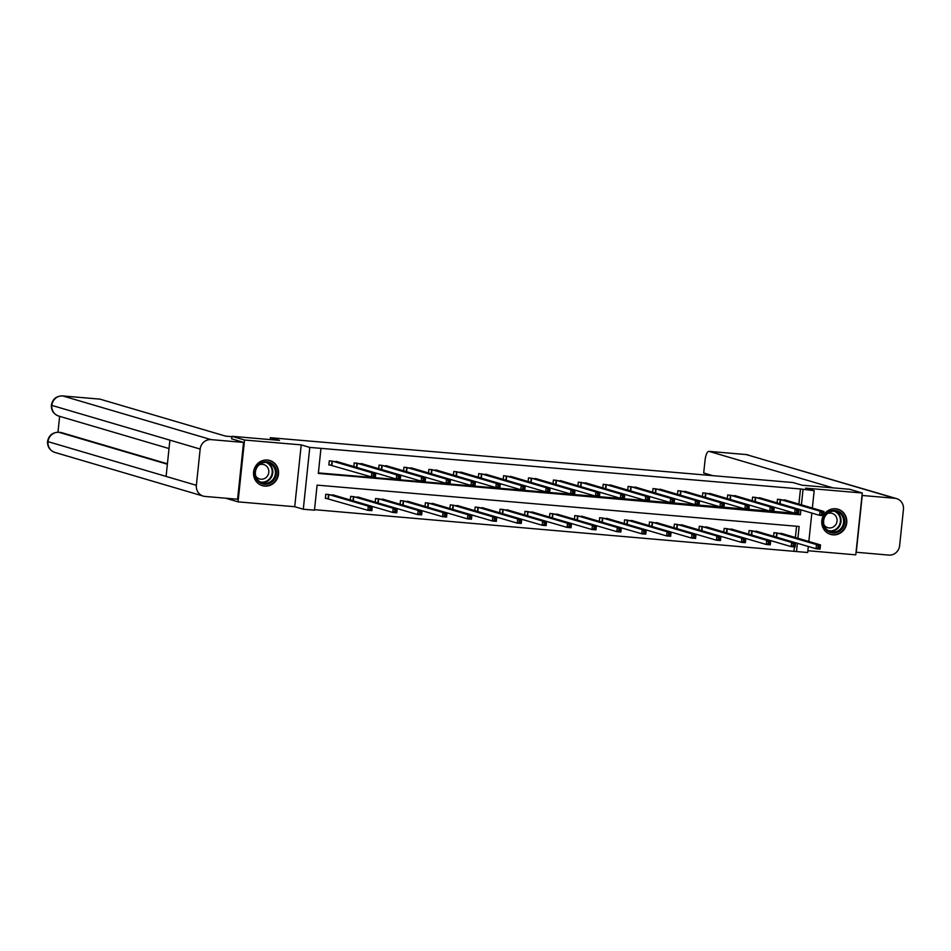 <?xml version="1.0" encoding="UTF-8"?>
<svg xmlns="http://www.w3.org/2000/svg" width="951" height="951" viewBox="0 0 951 951"><rect width="100%" height="100%" fill="white"/><g stroke="black" fill="none" stroke-linecap="round" stroke-linejoin="round"><path stroke-width="1.43" d="M264.675 486.092A13.124 12.47 106.4 0 0 278.298 475.369A13.124 12.47 106.4 0 0 269.751 460.462A13.124 12.47 106.4 0 0 267.409 460.022A13.124 12.47 106.4 0 0 253.774 470.757A13.124 12.47 106.4 0 0 262.333 485.652A13.124 12.47 106.4 0 0 264.675 486.092M823.388 515.668A13.124 12.47 106.4 0 0 830.568 534.391A13.124 12.47 106.4 0 0 832.91 534.831A13.124 12.47 106.4 0 0 846.545 524.108A13.124 12.47 106.4 0 0 837.986 509.201A13.124 12.47 106.4 0 0 835.644 508.761A13.124 12.47 106.4 0 0 823.614 515.252M797.901 538.266L799.149 526.474L317.099 485.129L314.472 510.2L303.298 509.237L309.788 447.41L320.962 448.361L318.335 473.432L800.373 514.776L800.897 509.831M225.672 498.205L238.047 501.855L294.715 506.717L303.298 509.237M807.875 550.724L855.769 554.837L862.272 493.01L805.604 488.148L814.187 490.668L812.356 508.072M808.314 546.48L807.684 552.507L796.51 551.544L797.378 543.259M314.519 509.677L796.51 551.544M231.664 438.91L231.937 436.307L244.55 440.028L238.047 501.855M231.937 436.307L279.499 440.384L270.417 437.71L793.003 482.537L802.085 485.212L849.659 489.29L862.272 493.01M270.417 437.71L270.227 439.588M793.99 550.795L794.394 546.896M795.381 537.529L796.569 526.26M783.505 534.034L773.995 532.643L773.603 536.316M758.613 531.894L749.091 530.515L748.71 534.177M733.708 529.766L724.187 528.376L723.806 532.037M708.804 527.627L699.294 526.236L698.902 529.909M683.912 525.487L674.39 524.108L674.009 527.769M659.007 523.347L649.485 521.968L649.105 525.63M634.103 521.219L624.593 519.828L624.201 523.502M627.173 520.054L667.103 531.764L671.097 532.108L670.657 536.281L666.663 535.936L626.733 524.227M609.211 519.08L599.689 517.689L599.308 521.362M584.306 516.94L574.784 515.561L574.404 519.222M559.402 514.812L549.892 513.421L549.5 517.094M534.51 512.672L524.988 511.281L524.607 514.955M509.605 510.532L500.083 509.154L499.703 512.815M484.701 508.405L475.191 507.014L474.799 510.687M459.808 506.265L450.287 504.874L449.906 508.547M434.904 504.125L425.382 502.746L425.002 506.407M410 501.997L400.49 500.606L400.098 504.28M385.107 499.857L375.586 498.467L375.205 502.14M360.203 497.718L350.681 496.339L350.301 500M335.299 495.59L325.789 494.199L325.349 498.383L327.929 498.597M798.899 504.101L800.48 488.969L320.962 448.361M318.383 472.909L797.913 513.481M787.024 500.606L777.502 499.227L777.122 502.889M762.12 498.479L752.61 497.088L752.217 500.749M796.665 512.244L798.258 512.375L798.436 510.711L796.843 510.568L796.665 512.244L794.679 513.195L795.119 509.023L799.113 509.367L798.674 513.54L794.679 513.195L754.749 501.486M737.227 496.339L727.705 494.948L727.325 498.621M771.76 510.105L773.365 510.247L773.532 508.571L771.939 508.44L771.76 510.105L769.775 511.067L770.215 506.883L774.209 507.228L773.769 511.4L769.775 511.067L729.845 499.346M712.323 494.199L702.801 492.82L702.42 496.481M746.868 507.965L748.461 508.107L748.639 506.431L747.034 506.301L746.868 507.965L744.883 508.928L745.322 504.755L749.305 505.088L748.865 509.272L744.883 508.928L704.953 497.218M687.418 492.071L677.908 490.68L677.516 494.342M721.964 505.837L723.556 505.968L723.735 504.303L722.142 504.161L721.964 505.837L719.978 506.788L720.418 502.615L724.412 502.96L723.973 507.133L719.978 506.788L680.048 495.079M662.526 489.931L653.004 488.541L652.624 492.214M637.622 487.792L628.1 486.413L627.719 490.074M612.717 485.664L603.207 484.273L602.815 487.934M587.825 483.524L578.303 482.133L577.923 485.806M562.921 481.384L553.399 480.005L553.018 483.667M538.016 479.256L528.506 477.866L528.114 481.527M513.124 477.117L503.602 475.726L503.222 479.399M488.22 474.977L478.698 473.598L478.317 477.259M463.315 472.849L453.805 471.458L453.413 475.12M438.423 470.709L428.901 469.319L428.521 472.992M413.519 468.57L403.997 467.191L403.616 470.852M388.614 466.442L379.104 465.051L378.712 468.712M423.159 480.207L424.752 480.338L424.931 478.674L423.338 478.531L423.159 480.207L421.174 481.158L421.614 476.986L425.608 477.331L425.168 481.503L421.174 481.158L381.244 469.449M363.722 464.302L354.2 462.911L353.82 466.584M398.255 478.068L399.86 478.21L400.026 476.534L398.433 476.403L398.255 478.068L396.27 479.031L396.71 474.846L400.704 475.191L400.264 479.363L396.27 479.031L356.34 467.31M338.818 462.162L329.296 460.783L328.856 464.956L331.447 465.182M294.715 506.717L301.217 444.878L244.55 440.028M301.217 444.878L309.788 447.41M800.48 488.969L814.187 490.668M811.833 513.053L808.837 541.488M801.42 504.85L803.013 489.717M797.853 514.039L800.373 514.776M821.735 512.708L821.569 514.384L823.162 514.515L823.34 512.839L821.735 512.708L820.024 511.162L824.006 511.495L823.566 515.68L819.584 515.335L820.024 511.162L780.093 499.441M784.504 499.822L824.006 511.495L823.34 512.839M821.569 514.384L819.584 515.335L779.547 503.602M823.162 514.515L823.566 515.68M819.821 546.266L818.229 546.124L818.05 547.8L819.643 547.931L820.499 544.923L820.059 549.096L816.065 548.751L816.505 544.578L820.499 544.923L780.985 533.249M776.04 537.03L816.065 548.751L818.05 547.8M776.575 532.869L816.505 544.578L818.229 546.124M820.059 549.096L819.643 547.931M829.51 511.448A11.364 10.794 -73.6 0 1 843.799 516.845A11.364 10.794 -73.6 0 1 838.235 531.906A11.364 10.794 -73.6 0 1 823.946 526.521A11.364 10.794 -73.6 0 1 829.51 511.448M837.665 531.074A10.52 9.997 106.4 0 0 836.595 511.519A10.52 9.997 106.4 0 0 823.602 522.491A10.52 9.997 106.4 0 0 837.665 531.074M823.994 524.821A7.489 7.121 106.4 0 0 837.07 519.888A7.489 7.121 106.4 0 0 827.275 513.683M828.178 533.392A13.041 12.387 106.4 0 0 830.187 534.2A13.041 12.387 106.4 0 0 838.877 533.428A13.041 12.387 106.4 0 0 846.295 520.577A13.041 12.387 106.4 0 0 837.558 509.165A13.041 12.387 106.4 0 0 835.442 508.749M261.275 462.709A11.364 10.794 -73.6 0 1 275.564 468.106A11.364 10.794 -73.6 0 1 270.001 483.167A11.364 10.794 -73.6 0 1 255.712 477.782A11.364 10.794 -73.6 0 1 261.275 462.709M269.418 482.335A10.52 9.997 106.4 0 0 268.36 462.768A10.52 9.997 106.4 0 0 255.367 473.753A10.52 9.997 106.4 0 0 269.418 482.335M255.748 476.082A7.489 7.121 106.4 0 0 268.836 471.149A7.489 7.121 106.4 0 0 259.029 464.944M259.944 484.653A13.041 12.387 106.4 0 0 261.953 485.45A13.041 12.387 106.4 0 0 270.643 484.689A13.041 12.387 106.4 0 0 278.061 471.839A13.041 12.387 106.4 0 0 269.323 460.427A13.041 12.387 106.4 0 0 267.207 460.011M832.957 487.863L709.089 451.392A10.104 3.103 -85.1 0 0 708.899 451.356A10.104 3.103 -85.1 0 0 705.012 460.534L703.704 472.98L712.81 475.666M896.555 498.609A10.354 9.831 106.4 0 0 894.713 498.265L746.369 454.59A10.104 3.103 -85.1 0 0 746.178 454.554L896.555 498.609A10.354 9.831 106.4 0 1 903.45 509.391L899.634 545.648A10.354 9.831 106.4 0 1 888.745 555.087L856.043 552.234M894.713 498.265L862.236 495.483L856.257 552.293M231.901 436.675L225.637 436.14L99.998 399.147L62.73 395.949L211.074 439.624L243.551 442.417L231.675 438.815M211.074 439.624A10.354 9.831 106.4 0 0 200.174 449.062L169.896 440.147L166.092 476.415L196.37 485.319L200.174 449.062M196.37 485.319A10.354 9.831 106.4 0 0 205.107 496.446L237.584 499.227L243.551 442.417M59.64 416.348L57.963 432.23M60.674 432.455A10.104 3.103 94.9 0 1 60.864 432.443A10.104 3.103 94.9 0 1 61.054 432.479L167.412 463.791M61.054 432.479L58.475 432.277M167.364 464.231L58.903 432.301A10.354 9.831 106.4 0 0 48.014 441.644L47.55 441.419C47.348 446.815 49.797 450.489 54.908 452.426L203.252 496.101M62.29 395.925A10.104 3.103 -85.1 0 1 62.528 395.913A10.104 3.103 -85.1 0 1 62.73 395.949A10.354 9.831 106.4 0 0 51.83 405.388L51.366 405.15C51.188 410.523 53.648 414.16 58.724 416.074L169.016 448.551M796.843 510.568L795.119 509.023L755.189 497.314M759.599 497.694L799.113 509.367L798.436 510.711M798.258 512.375L798.674 513.54M771.939 508.44L770.215 506.883L730.285 495.174M734.695 495.554L774.209 507.228L773.532 508.571M773.365 510.247L773.769 511.4M794.929 544.127L793.324 543.996L793.146 545.66L794.751 545.803L795.595 542.783L795.155 546.968L791.173 546.623L791.601 542.439L795.595 542.783L756.081 531.11M751.135 534.89L791.173 546.623L793.146 545.66M751.67 530.729L791.601 542.439L793.324 543.996M795.155 546.968L794.751 545.803M770.025 541.999L768.432 541.856L768.253 543.532L769.846 543.663L770.69 540.655L770.262 544.828L766.268 544.483L766.708 540.311L770.69 540.655L731.188 528.97M726.231 532.75L766.268 544.483L768.253 543.532M726.778 528.59L766.708 540.311L768.432 541.856M770.262 544.828L769.846 543.663M747.034 506.301L745.322 504.755L705.392 493.034M709.803 493.414L749.305 505.088L748.639 506.431M748.461 508.107L748.865 509.272M722.142 504.161L720.418 502.615L680.488 490.906M684.875 491.298L724.412 502.96L723.735 504.303M723.556 505.968L723.973 507.133M697.238 502.033L697.059 503.697L698.664 503.84L698.83 502.164L697.238 502.033L695.514 500.476L699.508 500.82L699.068 504.993L695.074 504.66L695.514 500.476L655.584 488.766M659.982 489.159L699.508 500.82L698.83 502.164M697.059 503.697L695.074 504.66L655.049 492.927M698.664 503.84L699.068 504.993M745.12 539.859L743.527 539.716L743.349 541.392L744.942 541.523L745.798 538.516L745.358 542.688L741.364 542.343L741.804 538.171L745.798 538.516L706.284 526.842M701.339 530.622L741.364 542.343L743.349 541.392M701.874 526.462L741.804 538.171L743.527 539.716M745.358 542.688L744.942 541.523M720.228 537.719L718.623 537.588L718.457 539.253L720.05 539.395L720.894 536.376L720.454 540.56L716.472 540.216L716.899 536.031L720.894 536.376L681.368 524.714M676.434 528.483L716.472 540.216L718.457 539.253M676.969 524.322L716.899 536.031L718.623 537.588M720.454 540.56L720.05 539.395M695.324 535.591L693.731 535.449L693.552 537.125L695.145 537.256L695.989 534.236L695.561 538.421L691.567 538.076L692.007 533.903L695.989 534.236L656.463 522.575M651.53 526.343L691.567 538.076L693.552 537.125M652.077 522.182L692.007 533.903L693.731 535.449M695.561 538.421L695.145 537.256M672.333 499.893L672.167 501.557L673.76 501.7L673.938 500.024L672.333 499.893L670.621 498.348L674.604 498.681L674.164 502.865L670.182 502.52L670.621 498.348L630.691 486.627M635.078 487.019L674.604 498.681L673.938 500.024M672.167 501.557L670.182 502.52L630.144 490.787M673.76 501.7L674.164 502.865M670.419 533.452L668.826 533.309L668.648 534.985L670.241 535.116L671.097 532.108L631.559 520.447M668.648 534.985L666.663 535.936L667.103 531.764L668.826 533.309M670.657 536.281L670.241 535.116M647.441 497.753L647.262 499.43L648.855 499.56L649.034 497.896L647.441 497.753L645.717 496.208L649.711 496.553L649.271 500.725L645.277 500.381L645.717 496.208L605.787 484.499M610.173 484.891L649.711 496.553L649.034 497.896M647.262 499.43L645.277 500.381L605.252 488.659M648.855 499.56L649.271 500.725M645.527 531.312L643.922 531.181L643.756 532.845L645.349 532.988L646.193 529.969L645.753 534.153L641.77 533.808L642.198 529.624L646.193 529.969L606.667 518.307M601.733 522.075L641.77 533.808L643.756 532.845M602.268 517.915L642.198 529.624L643.922 531.181M645.753 534.153L645.349 532.988M622.536 495.626L622.358 497.29L623.963 497.432L624.129 495.756L622.536 495.626L620.813 494.068L624.807 494.413L624.367 498.586L620.373 498.253L620.813 494.068L580.883 482.359M585.281 482.751L624.807 494.413L624.129 495.756M622.358 497.29L620.373 498.253L580.348 486.52M623.963 497.432L624.367 498.586M620.623 529.184L619.03 529.041L618.851 530.717L620.444 530.848L621.3 527.829L620.86 532.013L616.866 531.668L617.306 527.496L621.3 527.829L581.762 516.191M576.829 519.935L616.866 531.668L618.851 530.717M577.376 515.775L617.306 527.496L619.03 529.041M620.86 532.013L620.444 530.848M597.632 493.486L597.466 495.15L599.059 495.293L599.237 493.617L597.632 493.486L595.92 491.94L599.903 492.273L599.463 496.458L595.481 496.113L595.92 491.94L555.99 480.219M560.377 480.612L599.903 492.273L599.237 493.617M597.466 495.15L595.481 496.113L555.443 484.38M599.059 495.293L599.463 496.458M595.718 527.044L594.125 526.902L593.947 528.578L595.54 528.708L596.396 525.701L595.956 529.873L591.962 529.529L592.402 525.356L596.396 525.701L556.858 514.051M551.937 517.808L591.962 529.529L593.947 528.578M552.472 513.647L592.402 525.356L594.125 526.902M595.956 529.873L595.54 528.708M572.74 491.346L572.561 493.022L574.154 493.153L574.333 491.489L572.74 491.346L571.016 489.801L575.01 490.145L574.57 494.318L570.576 493.973L571.016 489.801L531.086 478.091M535.472 478.484L575.01 490.145L574.333 491.489M572.561 493.022L570.576 493.973L530.551 482.252M574.154 493.153L574.57 494.318M570.826 524.904L569.221 524.774L569.055 526.438L570.648 526.581L571.492 523.561L571.052 527.746L567.069 527.401L567.497 523.216L571.492 523.561L531.966 511.911M527.032 515.668L567.069 527.401L569.055 526.438M527.567 511.507L567.497 523.216L569.221 524.774M571.052 527.746L570.648 526.581M547.835 489.218L547.657 490.882L549.262 491.025L549.428 489.349L547.835 489.218L546.112 487.661L550.106 488.006L549.666 492.178L545.672 491.845L546.112 487.661L506.182 475.952M510.58 476.344L550.106 488.006L549.428 489.349M547.657 490.882L545.672 491.845L505.647 480.112M549.262 491.025L549.666 492.178M545.922 522.765L544.329 522.634L544.15 524.31L545.743 524.441L546.599 521.421L546.159 525.606L542.165 525.261L542.605 521.089L546.599 521.421L507.061 509.784M502.128 513.528L542.165 525.261L544.15 524.31M502.675 509.367L542.605 521.089L544.329 522.634M546.159 525.606L545.743 524.441M522.931 487.078L522.765 488.743L524.358 488.885L524.536 487.209L522.931 487.078L521.219 485.533L525.202 485.866L524.762 490.05L520.779 489.706L521.219 485.533L481.289 473.812M485.699 474.192L525.202 485.866L524.536 487.209M522.765 488.743L520.779 489.706L480.742 477.973M524.358 488.885L524.762 490.05M521.017 520.637L519.424 520.494L519.246 522.17L520.839 522.301L521.695 519.294L521.255 523.466L517.261 523.121L517.701 518.949L521.695 519.294L482.181 507.62M477.236 511.4L517.261 523.121L519.246 522.17M477.771 507.24L517.701 518.949L519.424 520.494M521.255 523.466L520.839 522.301M498.039 484.939L497.86 486.615L499.453 486.746L499.632 485.081L498.039 484.939L496.315 483.393L500.309 483.738L499.869 487.911L495.875 487.566L496.315 483.393L456.385 471.684M460.795 472.053L500.309 483.738L499.632 485.081M497.86 486.615L495.875 487.566L455.85 475.845M499.453 486.746L499.869 487.911M496.125 518.497L494.52 518.366L494.354 520.031L495.946 520.173L496.791 517.154L496.351 521.338L492.368 520.993L492.808 516.809L496.791 517.154L457.276 505.48M452.331 509.26L492.368 520.993L494.354 520.031M452.866 505.1L492.808 516.809L494.52 518.366M496.351 521.338L495.946 520.173M473.134 482.811L472.956 484.475L474.561 484.618L474.727 482.942L473.134 482.811L471.411 481.254L475.405 481.598L474.965 485.771L470.971 485.438L471.411 481.254L431.481 469.544M435.891 469.925L475.405 481.598L474.727 482.942M472.956 484.475L470.971 485.438L430.946 473.705M474.561 484.618L474.965 485.771M471.22 516.357L469.628 516.227L469.449 517.903L471.042 518.033L471.898 515.014L471.458 519.198L467.464 518.854L467.904 514.681L471.898 515.014L432.384 503.341M427.427 507.121L467.464 518.854L469.449 517.903M427.974 502.96L467.904 514.681L469.628 516.227M471.458 519.198L471.042 518.033M448.23 480.671L448.064 482.335L449.657 482.478L449.835 480.802L448.23 480.671L446.518 479.126L450.501 479.459L450.061 483.643L446.078 483.298L446.518 479.126L406.588 467.405M410.998 467.785L450.501 479.459L449.835 480.802M448.064 482.335L446.078 483.298L406.041 471.565M449.657 482.478L450.061 483.643M446.316 514.229L444.723 514.087L444.545 515.763L446.138 515.894L446.994 512.886L446.554 517.059L442.56 516.714L443 512.541L446.994 512.886L407.48 501.213M402.535 504.993L442.56 516.714L444.545 515.763M403.069 500.832L443 512.541L444.723 514.087M446.554 517.059L446.138 515.894M423.338 478.531L421.614 476.986L381.684 465.277M386.094 465.645L425.608 477.331L424.931 478.674M424.752 480.338L425.168 481.503M421.424 512.09L419.819 511.959L419.653 513.623L421.245 513.766L422.089 510.746L421.65 514.931L417.667 514.586L418.107 510.402L422.089 510.746L382.575 499.073M377.63 502.853L417.667 514.586L419.653 513.623M378.165 498.693L418.107 510.402L419.819 511.959M421.65 514.931L421.245 513.766M398.433 476.403L396.71 474.846L356.78 463.137M361.19 463.517L400.704 475.191L400.026 476.534M399.86 478.21L400.264 479.363M396.519 509.95L394.927 509.819L394.748 511.495L396.341 511.626L397.197 508.607L396.757 512.791L392.763 512.446L393.203 508.274L397.197 508.607L357.683 496.933M352.726 500.713L392.763 512.446L394.748 511.495M353.273 496.553L393.203 508.274L394.927 509.819M396.757 512.791L396.341 511.626M373.529 474.264L373.363 475.928L374.956 476.071L375.134 474.394L373.529 474.264L371.817 472.718L375.8 473.051L375.36 477.236L371.377 476.891L371.817 472.718L331.887 460.997M336.297 461.378L375.8 473.051L375.134 474.394M373.363 475.928L371.377 476.891L328.88 464.718M374.956 476.071L375.36 477.236M371.615 507.822L370.022 507.679L369.844 509.356L371.437 509.486L372.293 506.479L371.853 510.651L367.859 510.307L368.299 506.134L372.293 506.479L332.779 494.805M325.373 498.146L367.859 510.307L369.844 509.356M328.368 494.425L368.299 506.134L370.022 507.679M371.853 510.651L371.437 509.486M780.557 499.537L780.117 503.721M780.26 499.477L779.82 503.65M776.301 537.077L776.741 532.893M776.61 537.137L777.05 532.964M835.251 511.222A10.52 9.997 -73.6 0 1 829.367 531.217M828.285 530.634A10.176 9.665 106.4 0 0 840.446 520.126A10.176 9.665 106.4 0 0 834.027 511.127M267.017 462.483A10.52 9.997 -73.6 0 1 261.133 482.478M260.039 481.895A10.176 9.665 106.4 0 0 272.212 471.387A10.176 9.665 106.4 0 0 265.781 462.388M748.211 454.935A10.354 9.831 106.4 0 0 746.369 454.59L709.089 451.392M708.899 451.356L746.178 454.554A10.104 3.103 -85.1 0 0 745.976 454.566M58.724 416.074A10.354 9.831 106.4 0 1 51.83 405.388L169.896 440.147M166.092 476.415L48.014 441.644A10.354 9.831 106.4 0 0 54.908 452.426M755.665 497.409L755.225 501.581M755.356 497.337L754.916 501.522M730.76 495.269L730.32 499.441M730.451 495.209L730.011 499.382M751.409 534.938L751.849 530.765M751.706 535.009L752.146 530.824M726.505 532.798L726.944 528.625M726.814 532.869L727.242 528.685M705.856 493.129L705.416 497.314M705.559 493.07L705.119 497.242M680.964 491.001L680.524 495.174M680.654 490.93L680.215 495.114M656.059 488.862L655.619 493.034M655.75 488.802L655.31 492.975M701.6 530.67L702.04 526.485M701.909 530.729L702.349 526.557M676.708 528.53L677.148 524.358M677.005 528.601L677.445 524.417M651.804 526.39L652.243 522.218M652.113 526.462L652.541 522.277M631.155 486.722L630.715 490.906M630.858 486.662L630.418 490.835M626.899 524.263L627.339 520.078M627.208 524.322L627.648 520.149M606.262 484.594L605.823 488.766M605.953 484.523L605.514 488.707M602.007 522.123L602.447 517.95M602.304 522.194L602.744 518.01M581.358 482.454L580.918 486.627M581.049 482.395L580.609 486.567M577.102 519.983L577.542 515.811M577.412 520.054L577.839 515.87M556.454 480.314L556.014 484.499M556.157 480.255L555.717 484.428M552.198 517.855L552.638 513.671M552.507 517.915L552.947 513.742M531.561 478.187L531.122 482.359M531.252 478.115L530.813 482.3M527.306 515.715L527.746 511.543M527.603 515.787L528.043 511.602M506.657 476.047L506.217 480.219M506.348 475.987L505.92 480.16M502.401 513.576L502.841 509.403M502.71 513.647L503.15 509.463M481.753 473.907L481.313 478.091M481.456 473.848L481.016 478.02M477.497 511.448L477.937 507.263M477.806 511.507L478.246 507.335M456.86 471.779L456.421 475.952M456.551 471.708L456.111 475.892M452.605 509.308L453.045 505.136M452.902 509.379L453.342 505.195M431.956 469.639L431.516 473.812M431.647 469.568L431.219 473.753M427.7 507.168L428.14 502.996M428.009 507.24L428.449 503.055M407.052 467.5L406.612 471.684M406.755 467.44L406.315 471.613M402.796 505.04L403.236 500.856M403.105 505.1L403.545 500.927M382.159 465.372L381.72 469.544M381.85 465.301L381.41 469.485M377.904 502.901L378.343 498.728M378.201 502.972L378.641 498.788M357.255 463.232L356.815 467.405M356.946 463.161L356.518 467.345M352.999 500.761L353.439 496.588M353.308 500.832L353.748 496.648M332.351 461.092L331.911 465.277M332.054 461.033L331.614 465.205M328.095 498.633L328.535 494.449M328.404 498.693L328.844 494.52M830.187 534.2L829.236 533.915M837.558 509.165L836.607 508.892M261.953 485.45L261.002 485.176M269.323 460.427L268.372 460.141M47.55 441.419C48.774 435.392 52.495 432.336 58.712 432.265L60.864 432.443M51.366 405.15C52.555 399.075 56.275 395.996 62.528 395.913L99.807 399.111"/></g></svg>
